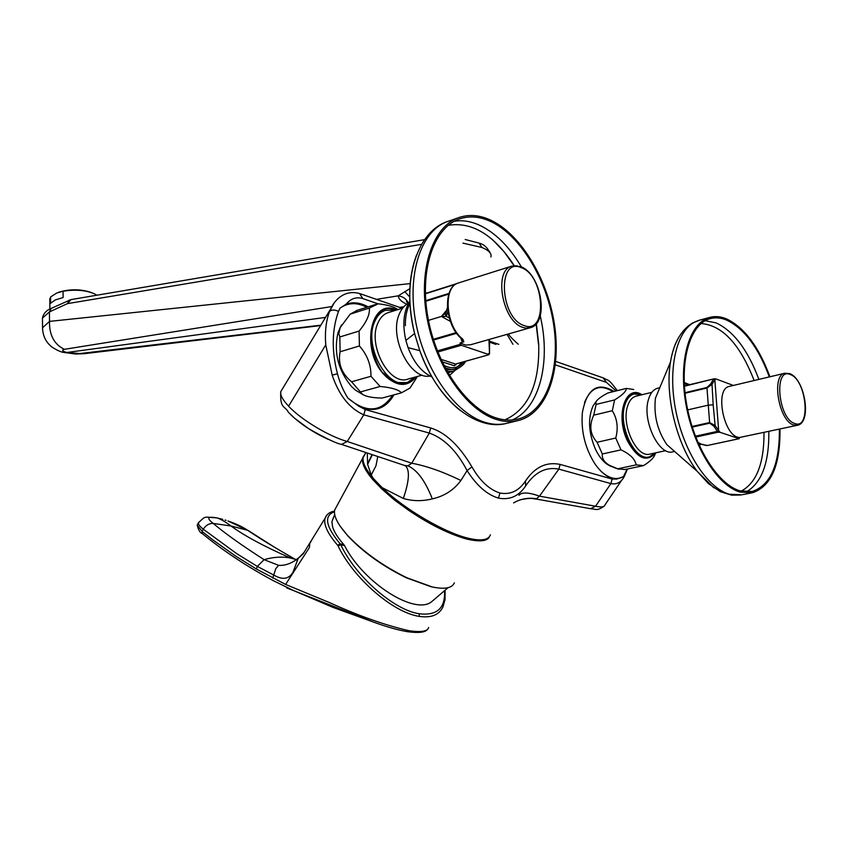 <?xml version="1.0" encoding="UTF-8"?>
<svg xmlns="http://www.w3.org/2000/svg" width="848" height="848" viewBox="0 0 848 848"><rect width="100%" height="100%" fill="white"/><g stroke="black" fill="none" stroke-linecap="round" stroke-linejoin="round"><path stroke-width="1.27" d="M488.745 219.261C519.379 232.161 547.151 277.275 554.327 323.639C561.673 369.993 547.31 412.446 519.305 420.279C512.351 422.187 504.963 421.997 497.151 419.707C467.322 411.174 436.37 367.65 427.265 319.24C417.958 270.83 432.13 227.264 458.164 217.819C467.789 214.311 477.975 214.788 488.745 219.261M432.003 377.01C421.763 372.261 413.782 362.478 408.068 347.638L405.874 340.43C402.238 324.222 403.574 311.131 409.881 301.157M425.367 292.825L427.074 292.973M429.915 376.024C410.22 380.254 388.67 337.038 399.323 314.025C401.761 308.163 405.302 304.368 409.944 302.63M422.262 375.113L408.068 379.045C389.794 386.455 367.332 345.465 377.826 323.236C380.137 317.799 383.487 314.29 387.886 312.721L402.662 308.11M415.213 377.063L407.528 382.342C387.663 390.377 363.241 345.804 374.678 321.657C377.19 315.763 380.826 311.958 385.596 310.251L395.666 310.294M385.066 310.421L384.324 310.654C379.554 312.361 375.908 316.156 373.396 322.049L371.095 330.847M383.487 373.12L388.999 378.399L394.861 381.854L396.843 382.565L406.764 382.554M415.064 377.243C410.358 383.042 404.432 384.96 397.288 382.999C364.343 374.763 362.711 296.811 395.327 310.188M416.156 376.798C407.496 387.419 397.012 386.921 384.738 375.314C359.976 350.775 370.417 296.874 396.61 309.997M417.46 376.438L409.987 388.055L401.475 392.804C398.486 389.614 391.373 387.504 380.158 386.476L370.958 376.289C371.138 365.011 367.301 354.909 359.414 345.963L359.096 331.059C366.569 322.06 369.993 314.396 369.378 308.068L378.144 303.817C387.504 304.792 394.066 306.722 397.839 309.615M401.475 392.804L382.883 397.85M357.294 310.304L350.213 314.142L340.175 327.582L338.808 333.646L339.836 336.974L340.112 351.761C337.822 363.559 341.649 373.565 351.57 381.78L362.647 394.479C366.569 396.737 373.056 397.924 382.119 398.062M362.69 394.511L355.386 390.091L351.57 386.571C338.204 370.438 333.646 352.556 337.917 332.914L341.479 324.932M360.771 391.85L380.158 386.476M351.57 381.78L370.958 376.289M350.213 314.142L369.378 308.068M339.836 336.974L359.096 331.059M340.112 351.761L359.414 345.963M392.624 395.21C381.123 412.457 366.188 413.389 347.828 398.03C343.175 390.515 339.719 382.427 337.451 373.745C331.504 350.574 331.865 329.787 338.511 311.396L339.984 308.174C348.03 302.513 356.987 302.206 366.845 307.262M368.138 306.859C360.506 302.651 353.203 301.74 346.217 304.125L339.984 308.174M333.836 303.552L329.565 311.449C326.024 320.915 324.752 332.056 325.759 344.871L332.193 375.176C339.02 395.316 349.546 408.535 363.803 414.831L365.244 409.552L430.71 427.975C445.529 432.533 459.266 445.486 471.901 466.845L467.11 470.619L460.899 480.477C453.86 490.038 444.331 496.175 432.31 498.878C422.283 501.359 412.626 501.221 403.341 498.454C409.192 481.229 409.955 470.396 405.641 465.955L405.196 465.669M489.593 341.203L498.921 344.373M590.526 508.705L595.572 506.224C601.296 507.475 604.444 507.009 605.027 504.836L621.669 480.275M627.446 468.997L624.382 476.258C621.277 482.342 616.782 484.78 610.878 483.593L595.572 506.224L539.487 496.154L536.519 498.751L535.183 498.878M490.42 534.823C488.628 539.826 481.855 541.109 470.11 538.65L469.485 539.657C480.71 541.914 487.695 540.95 489.497 536.604M469.485 539.657C463.082 538.48 450.267 533.731 440.61 528.94C430.71 524.223 420.11 518.043 408.789 510.401C390.525 497.055 398.019 503.161 381.515 488.671L382.172 487.674C405.111 509.849 446.557 533.837 470.11 538.65M454.358 582.862C452.058 588.173 444.712 589.54 432.31 586.964L407.029 577.827C383.137 566.104 363.336 551.984 347.616 535.448C337.801 524.509 333.476 516.05 334.674 510.051L336.497 506.669M381.515 488.671L372.781 479.576L373.438 478.579L382.172 487.674L403.341 498.454M365 454.284L362.52 458.556C361.895 463.856 365.318 470.863 372.781 479.576M362.7 457.878L364.555 455.069M435.024 587.505L431.187 586.774L406.383 577.817C382.967 566.326 363.559 552.483 348.136 536.265L340.143 526.163M363.336 456.924L363.209 457.39C362.213 462.096 365.626 469.167 373.438 478.579L371.254 474.997L367.619 464.354L367.279 453.002M525.474 481.049C518.849 490.96 510.326 494.956 499.928 493.006L498.454 498.115C509.796 500.225 518.859 496.175 525.633 485.946L525.474 481.049C534.781 467.11 546.335 461.566 560.146 464.418L612.129 479.046L610.878 483.593L558.853 469.114L539.487 496.154C528.527 492.264 521.679 491.967 518.965 495.285M498.454 498.115C487.081 494.734 476.629 485.565 467.11 470.619C456.743 450.871 444.14 438.352 429.311 433.063L411.768 463.231L407.92 465.859L404.369 465.393M525.633 485.946C534.791 472.219 545.858 466.612 558.853 469.114L560.146 464.418M627.17 469.061L623.428 476.629L616.803 479.056C609.087 478.791 601.762 473.661 594.808 463.686C585.046 448.083 580.891 431.06 582.364 412.616C586.996 388.554 597.554 381.494 614.026 391.447M347.828 398.03L358.736 406.181C373.83 412.934 385.564 409.16 393.928 394.861M460.899 480.477C442.677 471.636 426.3 465.891 411.768 463.231L347.245 441.49C329.808 436.709 301.432 420.131 288.606 406.171C282.66 399.832 280.052 394.988 280.773 391.649L281.928 389.73M328.165 439.349C313.569 432.639 301.135 424.466 290.864 414.82M367.619 464.354L372.378 454.708M367.523 463.771L372.102 454.613M507.019 334.366L512.945 344.288M409.351 302.863L409.902 301.634M320.851 325.176L79.945 353.542L66.791 352.503C62.328 351.178 61.501 350.118 64.321 349.323L331.897 306.531M84.715 353.627L79.945 353.542M462.955 243.132L481.971 247.489C488.883 250.383 491.861 253.541 490.907 256.976M63.049 291.235L63.123 297.563L55.215 299.948L50.626 303.266L50.573 296.97L56.774 293.005L63.049 291.235C75.186 289.306 85.584 290.133 94.266 293.726L96.778 295.221M49.809 299.991L50.573 296.97M409.838 288.67L398.263 295.825L376.448 299.365M410.167 283.614L49.513 321.381C49.205 335.002 54.145 344.309 64.321 349.323M42.57 329.406L42.548 327.763L49.513 321.381L49.428 311.905L67.458 303.637L421.647 244.33M404.719 291.617L409.711 296.906M406.775 304.241C401.327 301.676 398.496 298.867 398.263 295.825C402.874 296.471 406.203 298.803 408.248 302.8M42.485 319.601L42.474 318.074L49.428 311.905L51.24 308.386C46.311 310.357 43.396 313.58 42.474 318.074M69.133 300.15L67.458 303.637L70.988 299.598L424.657 239.634M422.177 243.45L424.594 239.719M494.161 338.034L495.762 337.578M623.428 476.629C616.316 480.434 608.705 478.495 600.575 470.82M584.484 402.588C590.823 387.303 600.31 383.678 612.945 391.723M343.843 544.617L344.5 545.561L342.126 545.084L341.511 544.14L343.843 544.617C337.864 537.833 334.112 531.908 332.575 526.841L331.907 521.753L333.317 517.768M344.5 545.561C363.845 583.488 415.933 616.072 432.067 601.338L448.062 587.696M445.094 590.939L445.041 599.515L442.963 606.861C439.116 614.98 431.166 618.15 419.113 616.358C392.741 612.415 353.383 578.124 338.045 545.847L337.663 545.275C327.593 533.551 323.406 524.53 325.102 518.192L326.798 515.16M286.741 587.908L373.046 621.902C386.296 626.789 397.691 630.032 407.231 631.643L409.224 630.764C385.755 625.432 359.245 616.072 329.692 602.684L285.606 584.442L309.403 547.532L309.753 543.43L311.841 539.996M342.126 545.084L340.175 543.875C325.579 526.332 323.671 515.637 334.451 511.789M409.224 630.764C421.297 632.438 427.763 631.347 428.622 627.499M294.765 559.023C274.593 547.532 258.905 537.961 247.69 530.307L230.995 525.983C225.483 521.859 220.883 519.188 217.194 517.969L222.748 519.336M296.874 560.199L296.153 559.807L296.874 560.21M226.098 520.354L225.08 520.036M248.411 530.594L227.942 520.969C236.21 523.852 242.793 526.968 247.69 530.307L249.132 531.081M198.856 522.124L198.4 522.856C206.085 515.489 203.361 517.047 216.749 517.874L217.194 517.969C207.569 516.167 206.244 517.99 213.24 523.428L230.995 525.983C244.309 535.756 264.11 546.419 290.398 557.984L296.365 559.659M285.606 584.442L256.372 568.997L257.326 566.4L264.088 559.68C241.563 545.2 224.614 533.116 213.24 523.428C209.191 523.269 205.863 525.198 203.266 529.216L236.889 553.776L257.326 566.4L274.19 575.273C282.607 580.149 288.871 579.131 292.995 572.241L298.199 558.355L304.347 552.101M256.372 568.997L235.808 556.214L212.88 539.943L202.121 531.452L197.224 525.156L197.626 524.265M296.493 559.563L290.398 557.984C282.066 556.426 273.289 556.988 264.088 559.68L278.642 565.34C284.186 565.743 289.815 564.047 295.528 560.242L299.111 557.465M611.185 466.548L607.157 464.354C602.536 461.015 598.571 455.853 595.275 448.857C588.554 432.639 587.781 418.393 592.953 406.128L595.996 401.698M636.212 464.874C635.046 459.054 629.969 454.051 620.99 449.864L615.743 438.034C618.457 427.996 617.302 418.891 612.277 410.729L614.63 399.927C622.432 395.094 626.343 391.257 626.375 388.405L607.952 392.953C601.55 396.26 597.522 399.238 595.868 401.91L596.112 404.422L593.717 415.16C588.957 425.526 590.081 434.558 597.098 442.264L602.324 453.987C601.539 460.241 606.627 465.192 617.577 468.838L624.987 469.516L643.59 465.584L636.212 464.874L617.577 468.838M655.886 452.779L654.783 454.92C653.713 457.973 649.971 461.535 643.59 465.584M655.727 452.811C646.77 462.775 637.325 458.757 627.393 440.759C615.054 415.584 625.612 383.678 641.957 394.744M653.755 454.464C648.519 459.436 642.487 458.768 635.65 452.44L632.152 448.295C624.467 436.625 621.33 423.788 622.739 409.796C625.177 396.949 630.753 391.723 639.445 394.119M624.255 403.478C626.206 398.433 629.046 395.369 632.767 394.299L633.223 394.193M655.197 452.927L649.377 456.86C635.163 461.8 617.853 425.495 624.87 405.026C626.767 398.91 629.81 395.232 633.986 394.002L641.427 394.871M665.691 450.659L650.077 454.04C637.007 458.588 621.096 425.208 627.531 406.362C629.269 400.722 632.067 397.341 635.926 396.207L636.339 396.101M674.595 451.433L673.089 451.751C659.013 456.69 641.65 419.972 648.519 399.344C650.374 393.186 653.373 389.497 657.518 388.267L657.974 388.151M713.825 487.823L697.321 471.435L666.835 444.606C657.359 430.561 653.564 415.064 655.451 398.125L661.09 384.589M779.99 429.024C780.404 465.075 771.256 486.317 752.536 492.752L740.103 492.126C717.578 485.756 693.176 446.716 685.841 403.722C678.315 360.718 689.254 323.13 709.363 317.523C714.822 315.944 720.577 316.41 726.619 318.933C744.396 327.508 758.822 346.79 769.92 376.777M779.365 429.162C779.662 464.418 770.631 485.194 752.293 491.469L740.007 490.854C717.8 484.547 693.759 446.059 686.53 403.701C679.131 361.322 689.912 324.275 709.734 318.753C715.108 317.205 720.768 317.661 726.715 320.131C744.184 328.547 758.388 347.468 769.327 376.915M689.636 384.663L684.219 382.469M703.087 444.373L700.978 444.214L699.218 445.433M701.847 444.447L706.501 445.497M700.151 444.723L698.826 444.553M698.508 443.833L699.388 443.059L697.978 442.603M733.382 385.448L716.115 379.003L714.832 379.713L718.669 430.636L720.143 432.342L739.202 438.702L707.062 445.55L739.011 438.692M702.049 444.458L707.423 445.465M684.431 386.243L714.186 378.791L684.41 385.925M714.832 379.713L712.023 384.335L710.762 383.858L713.444 379.226L714.705 379.703L714.186 378.791M739.202 438.702L739.509 437.43C723.938 437.494 714.207 388.872 729.248 386.423L729.587 386.349M739.763 437.441L797.194 425.325M695.731 437.08L718.012 432.204L718.542 430.625L717.366 431.378L713.931 426.237L709.67 423.194L706.967 388.013L685.046 393.249M720.143 432.342L718.012 432.204L717.366 431.378L695.392 436.201M687.717 409.891L707.921 405.217L713.168 404.814L712.023 384.335L706.967 388.013L707.02 387.451L684.993 392.719M718.669 430.636L715.108 425.484L709.532 422.558L692.042 426.48M713.168 404.814L715.108 425.484L713.931 426.237M648.911 456.955L648.137 457.125C644.194 458.005 640.113 456.521 635.894 452.673M626.375 388.405L633.742 389.508M602.324 453.987L620.99 449.864M597.098 442.264L615.743 438.034M596.112 404.422L614.63 399.927M593.717 415.16L612.277 410.729M58.247 292.39L58.841 292.168C70.024 288.882 80.836 288.998 91.287 292.528M497.098 418.234C467.683 409.785 437.197 366.877 428.229 319.177C419.071 271.466 433.042 228.536 458.715 219.229C468.181 215.784 478.208 216.261 488.798 220.65C518.997 233.338 546.388 277.794 553.479 323.512C560.729 369.219 546.568 411.068 518.987 418.795C512.107 420.693 504.814 420.502 497.098 418.234M405.386 325.727C405.196 316.866 406.733 309.435 409.987 303.436M425.346 293.048L426.767 293.069M454.581 370.862L449.429 375.473M442.115 361.81L454.369 365.764L455.344 364.004M447.15 371.551L453.892 371.085L460.75 366.728M462.648 362.149L454.634 369.262M455.8 369.028L446.281 369.982M445.105 367.788C450.182 369.643 453.998 369.982 456.563 368.816C460.983 366.993 464.026 364.481 465.679 361.301M489.381 354.104L489.519 339.359L489.54 353.425M489.508 353.849L488.098 354.962L487.695 354.157L461.312 345.284L459.987 343.037L465.849 345.094L470.852 344.68L529.841 327.858M488.936 339.518L489.508 353.351L487.695 354.157M489.508 353.351L488.098 354.962L456.097 363.866M488.755 354.761L455.821 364.046M458.927 282.808L458.323 282.999C442.667 286.953 445.677 326.416 462.785 339.136L463.824 341.765L459.987 343.037M463.019 341.617L463.686 341.892M460.665 337.822L461.969 341.299L462.817 339.635M447.797 308.725L447.426 304.92M445.995 312.583L445.423 314.619L446.366 316.41L441.437 316.442L450.32 321.35M447.394 307.644L445.423 314.597L445.603 313.124L441.437 316.442L428.463 320.364M517.216 420.788L507.91 423.057C500.924 424.975 493.525 424.806 485.703 422.548C455.959 414.131 425.166 371.276 415.986 323.353C406.616 275.43 420.491 231.939 446.313 221.943L448.952 221.01M460.75 410.867C443.43 397.383 429.777 377.328 419.802 350.69L414.587 333.529C407.517 303.255 408.195 277.02 416.622 254.845M492.561 239.74L503.839 251.443L514.015 265.625M536.116 323.862L538.491 344.129M340.917 444.193L341.532 444.405C336.698 443.599 325.727 438.363 308.64 428.675L294.669 418.287L288.479 412.404C284.843 405.291 279.904 409.489 280.773 391.649L330.688 308.863C334.324 300.68 344.002 289.263 359.563 293.514L362.796 298.581C356.383 296.652 350.849 298.496 346.217 304.125M329.565 311.449C331.642 309.584 334.621 309.562 338.511 311.396M362.796 298.581L378.049 303.828M489.625 342.221L495.942 344.394M555.355 364.831L606.437 382.406L616.083 390.939M555.716 361.439L603.129 377.858L606.437 382.406M604.211 506.108C596.515 511.418 596.367 509.012 590.929 508.768L535.448 498.921C532.936 499.207 533.689 497.034 520.195 499.79M616.803 479.056L612.129 479.046M499.928 493.006C489.349 489.667 480 480.943 471.901 466.845M358.736 406.181L365.244 409.552M332.193 375.176L337.451 373.745M325.759 344.871L288.606 406.171M371.254 474.997L375.971 465.796L377.773 456.51M405.259 465.69L341.543 444.405L347.245 441.49L363.803 414.831L429.311 433.063L430.71 427.975M407.92 465.859C417.163 469.919 425.293 480.933 432.31 498.878M536.519 498.751C528.24 497.458 520.587 498.847 513.581 502.906M403.786 306.785L399.546 307.358M325.537 317.406L66.791 352.503L62.466 352.111M481.971 247.489L479.046 243.069M51.389 308.322L70.988 299.598M444.553 591.48C445.232 608.355 436.826 615.796 419.325 613.793C393.557 610.062 355.28 575.824 340.801 544.819L338.045 545.847M419.113 616.358L419.325 613.793M337.663 545.275L340.175 543.875L341.511 544.14M202.587 533.837L202.312 533.615C200.107 532.894 198.411 530.085 197.224 525.156L198.4 522.856C198.146 524.234 199.768 526.354 203.266 529.216L202.121 531.452L202.301 533.615C223.183 550.776 246.832 566.453 273.257 580.636L293.641 590.6M371.975 621.51C385.67 626.608 397.511 630 407.475 631.696L407.485 631.696C418.552 633.18 425.198 632.449 427.424 629.492M272.738 578.135L275.812 568.573L278.642 565.34M740.717 495.009L731.686 495.19L720.27 491.649L708.356 483.508L697.321 471.435C676.736 444.649 664.705 395.528 670.471 362.075C672.093 352.068 674.881 343.779 678.845 337.207M751.307 492.985L741.746 494.808L729.259 494.214C707.709 488.13 684.347 452.62 676.036 411.842C667.609 371.074 675.697 332.766 693.685 322.579L699.96 320.046M758.875 379.395C747.947 350.086 733.732 331.261 716.21 322.918L705.207 320.671M746.155 491.957C761.631 483.084 769.2 462.913 768.829 431.42M741.131 491.172C756.543 482.894 764.165 463.326 764.006 432.459M754.137 380.519C739.997 344.171 722.305 325.176 701.073 323.544M701.391 444.299L699.388 443.059M688.449 384.95L684.272 383.667M789.859 373.703C804.869 379.003 812.14 422.548 797.523 425.251L793.58 424.965C778.793 420.979 771.097 375.325 784.782 373.247L729.248 386.423M794.64 423.459C811.26 430.434 806.724 379.915 790.389 374.572C773.577 366.569 777.934 418.541 794.64 423.459M710.762 383.858L707.02 387.451M692.233 427.095L709.67 423.194M521.382 266.919C508.885 245.856 494.342 231.684 477.731 224.413C469.665 221.095 461.831 220.045 454.252 221.275M512.15 419.983C537.346 409.595 549.515 368.742 542.201 325.579L540.293 315.636M504.92 419.845C528.442 409.298 539.71 384.059 538.713 344.129L536.339 323.607M514.238 265.604C494.066 234.875 472.06 221.445 448.221 225.335M443.833 365.308C451.899 369.41 458.62 368.233 463.973 361.778M440.971 359.34L455.461 364.036L454.369 365.764L456.341 363.909M455.705 364.068L455.948 364.884M520.757 266.654C541.183 273.777 549.652 322.781 530.456 327.688L525.527 328.059L522.824 327.37C502.525 321.646 493.271 270.682 511.62 266.177L517.312 265.806M521.308 267.661C497.076 256.403 499.684 318.085 524.011 325.526C547.967 335.31 544.914 275.664 521.308 267.661M447.797 311.407L446.366 316.41L449.228 317.989M446.673 310.188L441.437 316.442M433.529 340.027L456.637 333.275M433.307 339.317L456.16 332.617M437.388 350.881L460.453 344.277M425.378 293.8L455.832 284.186M449.048 293.387L425.749 300.658M448.815 294.076L425.802 301.252M437.833 352.005L461.312 345.284M506.182 423.491C474.657 431.335 436.635 398.528 419.802 350.69L408.068 347.638M458.164 217.819L446.228 221.975C415.266 233.539 401.761 283.815 414.587 333.529L405.874 340.43M385.596 310.251L384.324 310.654M362.647 394.479L355.386 390.091M375.516 304.506L356.372 310.591M337.917 332.914L340.175 327.582M360.23 293.747L402.164 308.269M334.674 510.051L362.52 458.556M348.136 536.265L347.616 535.448M362.891 457.348L365.986 452.567M617.302 390.642C607.147 376.968 608.822 381.579 603.818 378.102M404.591 465.478L405.609 465.934M518.266 344.256C513.475 340.059 510.157 336.635 508.344 333.995M84.228 353.69L320.597 325.59M84.429 353.669L75.758 354.04L63.611 352.418C61.12 352.079 57.558 350.51 52.926 347.712C46.237 342.974 42.782 336.327 42.548 327.763L42.474 318.085M490.748 254.008C487.727 247.923 484.07 244.383 479.777 243.365M49.884 309.054L49.799 298.687M406.436 301.464L408.058 303.467M479.035 243.069L465.202 239.507M409.913 301.973L409.531 302.789M298.21 558.355L303.139 553.871L325.102 518.192C326.586 514.323 329.724 511.948 334.504 511.09M274.858 547.469L249.142 531.092M295.136 559.373L295.528 560.242L298.199 558.355M293.694 590.621L332.681 607.274L373.046 621.902M487.6 538.851L488.543 537.6M431.187 586.774L432.31 586.964M618.722 469.22L607.157 464.354M633.986 394.002L632.767 394.299M651.836 392.348L635.926 396.207M659.786 387.716L657.518 388.267M655.451 398.125L670.471 362.075C673.641 343.122 681.018 330.084 692.625 322.971L698.794 320.353L709.363 317.523M751.084 491.702L752.293 491.469M715.648 378.897L714.217 378.791M789.647 373.618L784.782 373.247M592.953 406.128L595.868 401.91M334.684 514.524L331.907 521.753M447.829 372.749L453.097 371.307M516.93 419.294L518.987 418.795M463.146 339.878C445.37 328.028 441.49 287.525 458.323 282.999L511.62 266.177L520.545 266.569M457.093 283.497L425.367 293.514"/></g></svg>
